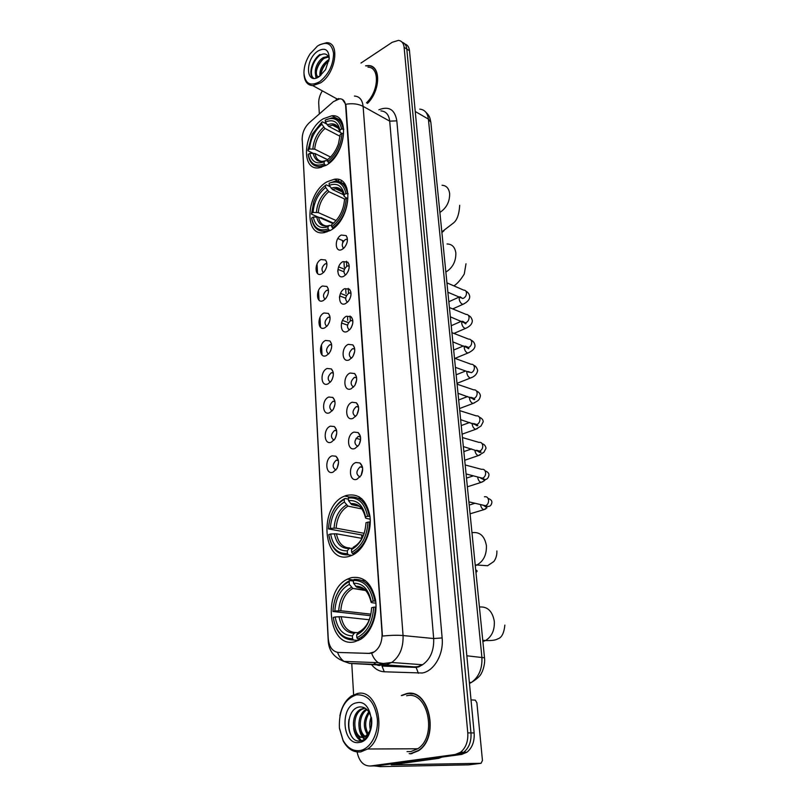 <?xml version="1.0" encoding="UTF-8"?>
<svg xmlns="http://www.w3.org/2000/svg" width="807" height="807" viewBox="0 0 807 807"><rect width="100%" height="100%" fill="white"/><g stroke="black" fill="none" stroke-linecap="round" stroke-linejoin="round"><path stroke-width="1.21" d="M327.138 181.746C306.206 192.833 303.361 236.824 324.222 232.618L330.083 230.54C351.186 220.24 354.576 175.704 334.32 179.255L327.138 181.746M346.092 495.538L344.73 496.063C318.271 505.807 322.518 565.334 349.754 556.194L352.82 554.984C363.957 549.567 371.926 531.672 369.969 516.309C366.6 499.715 358.641 492.784 346.092 495.538M351.045 577.711L347.424 579.154C321.963 590.573 328.197 649.04 354.909 641.696L360.325 639.487C371.119 633.202 378.029 615.116 375.497 599.651C371.613 582.987 363.463 575.673 351.045 577.711M323.335 118.73C303.846 130.048 299.861 170.499 318.785 167.876L326.149 165.294C345.759 154.712 350.299 113.716 331.899 115.764L323.335 118.73M321.781 273.815C314.72 277.82 313.923 262.931 320.974 259.541L325.503 259.985C327.763 263.506 327.238 267.541 323.92 272.11L321.781 273.815M326.906 263.707L324.999 263.95C321.67 267.046 321.136 269.952 323.395 272.635M323.294 300.547C316.162 304.451 315.345 289.289 322.467 286.011L326.936 286.465C329.306 289.915 328.893 293.96 325.665 298.62L323.294 300.547M328.459 290.197L326.532 290.399C323.093 293.617 322.608 296.572 325.06 299.266M324.838 327.803C317.625 331.586 316.798 316.132 324 312.985L328.378 313.429C330.88 316.808 330.567 320.883 327.45 325.645L324.838 327.803M330.033 317.191L328.096 317.353C324.545 320.682 324.101 323.688 326.774 326.391M326.401 355.564C319.118 359.236 318.281 343.489 325.554 340.463L329.841 340.907C332.464 344.226 332.272 348.311 329.256 353.173L326.401 355.564M331.627 344.7L329.68 344.811C326.028 348.261 325.635 351.338 328.51 354.041M328.005 383.88C320.641 387.421 319.784 371.371 327.138 368.476L331.324 368.91C334.078 372.158 333.997 376.274 331.092 381.247L328.005 383.88M333.251 372.723L331.304 372.804C327.541 376.375 327.208 379.502 330.295 382.205M329.639 412.73C322.185 416.15 321.317 399.788 328.752 397.034L332.817 397.447C335.712 400.635 335.752 404.771 332.948 409.865L329.639 412.73M334.895 401.301L332.948 401.331C329.085 405.033 328.802 408.221 332.121 410.914M331.304 442.165C323.768 445.444 322.881 428.759 330.396 426.157L334.33 426.54C337.366 429.667 337.528 433.833 334.834 439.058L331.304 442.165M336.58 430.424L334.633 430.424C330.658 434.257 330.436 437.505 333.987 440.178M332.998 472.176C325.382 475.323 324.475 458.305 332.07 455.844L335.863 456.207C339.041 459.264 339.333 463.47 336.741 468.837L332.998 472.176M338.274 460.121L336.317 460.101C332.262 464.086 332.111 467.394 335.883 470.027M342.188 249.363C334.935 253.549 334.027 238.62 341.27 235.049L346.153 235.624C348.261 239.175 347.666 243.169 344.367 247.618L342.188 249.363M347.424 239.336L345.295 239.568C341.896 242.736 341.361 245.651 343.671 248.314M343.913 276.186C336.58 280.271 335.651 265.059 342.975 261.599L347.797 262.174C350.026 265.654 349.542 269.669 346.354 274.198L343.913 276.186M349.189 265.917L347.04 266.098C343.53 269.377 343.036 272.352 345.557 275.026M345.668 303.523C338.264 307.497 337.316 291.993 344.72 288.654L349.471 289.229C351.812 292.638 351.448 296.663 348.372 301.283L345.668 303.523M350.984 293.012L348.816 293.133C345.184 296.532 344.74 299.579 347.484 302.242M347.464 331.395C339.969 335.248 339.011 319.441 346.485 316.233L351.166 316.798C353.627 320.147 353.375 324.172 350.409 328.893L347.464 331.395M352.81 320.611L350.621 320.692C346.879 324.222 346.496 327.319 349.451 329.982M349.29 359.811C341.714 363.533 340.736 347.424 348.291 344.357L352.871 344.902C355.463 348.18 355.332 352.225 352.488 357.047L349.29 359.811M354.666 348.755L352.467 348.785C348.614 352.447 348.281 355.605 351.469 358.258M351.156 388.782C343.489 392.384 342.491 375.951 350.137 373.026L354.606 373.55C357.33 376.758 357.33 380.823 354.596 385.766L351.156 388.782M356.553 377.444L354.344 377.434C350.369 381.227 350.107 384.445 353.537 387.078M353.052 418.339C345.305 421.799 344.276 405.043 352.013 402.259L356.351 402.764C359.226 405.901 359.347 409.996 356.724 415.05L353.052 418.339M358.469 406.698L356.26 406.637C352.175 410.581 351.973 413.85 355.645 416.462M354.989 448.48C347.151 451.809 346.112 434.721 353.93 432.088L358.126 432.562C361.143 435.629 361.405 439.754 358.893 444.939L354.989 448.48M360.426 436.537L358.217 436.436C354.011 440.521 353.88 443.85 357.804 446.432M356.966 479.247C349.038 482.425 347.978 464.983 355.887 462.512L359.912 462.956C363.089 465.952 363.483 470.118 361.092 475.444L356.966 479.247M362.404 466.971L360.093 466.88C355.887 471.167 355.857 474.546 360.013 477.008M356.391 376.657L354.606 373.55M329.044 323.002L329.66 321.267M330.517 351.106L331.465 348.241M332.091 379.572L333.23 375.911M333.745 408.503L334.986 404.196M335.46 437.949L336.751 433.087M337.235 467.939L338.526 462.582M347.978 271.687L348.644 270.022M349.592 299.417L350.692 296.532M351.338 327.481L352.669 323.748M353.163 355.988L354.646 351.58M355.06 385.01L356.623 380.016M357.027 414.566L358.621 409.038M361.132 475.373L362.666 468.928M333.442 101.621L339.727 98.767C343.197 98.918 345.164 101.258 345.638 105.798L382.054 633.515C382.246 641.878 379.643 648.011 374.236 651.905L369.061 653.377L338.405 652.459C332.494 651.612 329.105 646.962 328.237 638.498L302.201 139.056C302.232 132.751 304.582 127.324 309.242 122.785L333.442 101.621M411.015 753.778L418.49 750.742C440.188 737.164 429.072 687.493 406.486 693.637L401.311 695.533M409.159 753.607L410.642 753.829M371.966 66.769L372.673 66.89M342.36 99.412L345.709 104.285L346.001 105.999L382.437 636.087C390.457 635.23 397.337 635.048 403.066 635.543C403.429 647.749 399.647 656.727 391.718 662.486L386.916 664.454L383.799 664.726L349.592 663.404L342.985 661.064M410.985 748.805L413.224 748.795M371.674 765.974L376.919 765.873L461.644 754.424L458.447 754.454L463.743 752.255C469.049 747.867 471.47 741.421 470.975 732.917L406.809 49.035C406.395 45.374 404.842 43.114 402.179 42.267C404.842 43.114 406.395 45.374 406.809 49.035L470.975 732.917C471.47 741.421 469.049 747.867 463.743 752.255L458.447 754.454L373.671 765.934L458.447 754.454L455.229 754.495L460.525 752.275C465.851 747.877 468.262 741.411 467.788 732.887L404.125 47.341C403.611 43.164 401.725 40.844 398.466 40.38L392.202 42.297L360.991 63.037M373.258 652.631L369.687 653.428L338.345 652.459M367.508 103.407C380.551 90.636 381.106 65.508 368.557 65.569L365.611 65.781M322.336 90.858C319.774 95.024 318.573 99.18 318.715 103.306L319.34 113.948M351.771 663.556L353.617 694.777M357.108 751.973C359.115 761.435 363.543 766.105 370.403 765.994L455.229 754.495M411.58 693.556L410.107 693.707M373.762 67.707L373.116 67.495M461.644 754.424L466.93 752.225C472.236 747.857 474.647 741.431 474.153 732.948L409.482 50.72C409.068 47.068 407.515 44.819 404.852 43.961M319.673 81.699C328.661 74.436 333.301 65.024 333.584 53.454C331.869 43.336 326.522 40.854 317.544 45.999L310.08 53.898C306.004 60.232 303.957 66.598 303.936 73.023C305.086 83.797 310.332 86.682 319.673 81.699M304.017 74.486C304.562 81.578 307.497 85.29 312.834 85.633L320.46 82.95C335.712 73.689 340.433 42.146 326.623 42.68L319.269 44.92M366.479 102.822C378.997 91.231 379.885 67.092 367.982 67.183M374.266 68.181L373.641 67.919M367.367 103.316C380.329 90.717 380.934 65.73 368.476 65.801L365.894 65.942M319.935 76.08C319.38 69.957 322.074 64.651 328.025 60.162L329.125 59.597M320.893 75.313C321.085 69.594 323.758 64.812 328.913 60.969M319.532 76.372L318.755 76.494C312.339 77.24 315.194 61.937 323.456 57.519L328.308 56.359M318.634 76.958C313.701 75.606 317.201 62.129 324.606 58.175L328.62 56.964M329.206 58.79L328.974 57.892C327.39 53.877 324.505 52.919 320.318 55.037M317.847 51.093C304.461 59.748 305.863 86.147 319.37 76.494L325.584 69.614L329.236 58.245C328.762 49.58 324.969 47.189 317.847 51.093M313.883 78.34C308.748 75.606 312.016 61.05 320.268 54.957M316.415 77.966L315.981 75.061M316.324 71.601C317.212 67.213 319.36 63.168 322.79 59.466M320.924 74.012C321.811 69.755 323.9 65.821 327.198 62.22M313.933 78.34C307.931 76.463 311.129 60.686 319.945 54.442M315.991 78.087L315.426 73.83M325.796 165.496L324.202 163.851C315.547 167.11 310.221 163.942 308.224 154.339L309.838 153.34C311.673 161.793 316.425 164.608 324.081 161.793L325.665 160.593L327.743 160.986M327.672 159.806L314.952 153.522L309.838 153.34M312.924 153.199L308.042 150.788L307.992 149.981L312.248 134.194L321.721 122.301L321.842 124.298C314.508 130.724 310.433 138.945 309.595 148.982L314.71 149.164L330.547 157.042M340.13 136.333L324.989 128.474L321.842 124.298M336.711 126.124L335.47 125.468M327.662 159.665L317.181 154.621M319.179 166.605L320.137 167.695M328.6 162.943C337.608 155.458 342.541 145.593 343.419 133.347L341.936 133.407C341.079 145.089 336.358 154.51 327.793 161.672L329.115 163.196M308.224 154.339L308.274 155.136C309.626 162.903 313.489 166.716 319.885 166.565L325.009 165.112M321.721 122.301L322.407 121.817L326.613 124.016M327.793 161.672L327.662 159.615C332.444 155.842 336.035 150.606 338.446 143.888L340.241 134.456L341.936 133.407M324.081 161.793L324.202 163.851M309.595 148.982L307.992 149.981M341.926 122.139L340.493 122.018M343.116 128.908C341.704 121.595 338.042 117.903 332.141 117.832L325.251 120.041C333.886 116.39 339.354 119.365 341.633 128.979L343.802 129.271M341.633 128.979L339.949 130.028C337.881 121.575 333.019 118.922 325.372 122.049L325.251 120.041M341.785 133.508L339.989 132.066L339.949 130.028M325.372 122.049L328.53 126.245L340.05 132.267M329.932 230.631L328.086 228.916C319.199 231.76 313.721 228.109 311.663 217.961L313.318 217.022C315.214 225.96 320.097 229.208 327.955 226.747L329.569 225.385L331.697 225.647M333.099 223.579L318.553 217.144L313.318 217.022M317.716 216.912L311.472 214.148L313.782 201.71C316.475 194.679 320.379 189.231 325.483 185.378L325.614 187.476C318.089 193.71 313.913 202.043 313.066 212.453L318.291 212.594L336.146 220.553M344.781 199.097L328.832 191.652L325.614 187.476M333.513 223.146L320.924 217.567L319.834 217.719M323.698 231.377L324.878 232.507M332.595 228.149C341.845 220.906 346.909 210.92 347.787 198.179L346.274 198.25C345.406 210.395 340.574 219.928 331.768 226.868L333.271 228.442M311.663 217.961L311.714 218.697C313.308 227.645 317.807 231.831 325.231 231.236L328.913 230.187M325.483 185.378L324.928 185.792M326.189 184.823L330.073 186.659M331.768 226.868L331.637 224.709C339.404 218.485 343.701 209.991 344.539 199.238L346.274 198.25M327.955 226.747L328.086 228.916M313.066 212.453L311.421 213.401M333.594 223.156L334.138 222.651M345.608 185.257L343.984 185.126M347.474 193.529C345.81 185.085 341.532 181.01 334.663 181.323L329.105 183.25C337.982 179.981 343.6 183.431 345.961 193.599L348.18 193.862M345.961 193.599L344.226 194.598C342.087 185.64 337.084 182.553 329.236 185.348L329.105 183.25M346.939 198.219L344.256 196.484L344.226 194.598M329.236 185.348L332.454 189.534L343.893 194.921M351.923 555.408L348.382 554.833L347.464 553.521C337.397 553.995 331.163 547.671 328.782 534.577L330.638 533.982C332.847 545.552 338.395 551.161 347.303 550.828L349.058 548.498L352.477 548.235M361.96 538.37L336.458 533.81L330.638 533.982M363.463 535.273L328.479 528.918C329.397 514.916 334.653 505.081 344.236 499.412L344.387 502.015C335.914 507.119 331.223 515.885 330.335 528.323L336.136 528.161L364.199 533.316M361.96 508.975L347.948 506.11L344.387 502.015M352.558 553.582L353.295 553.239C363.362 547.237 368.809 536.826 369.646 521.998L367.952 522.109C367.044 536.695 361.607 546.753 351.64 552.27L352.558 553.582L354.677 553.935M370.262 522.119L369.646 521.998M328.782 534.577L328.812 534.98C331.284 548.74 337.8 555.357 348.382 554.833M344.236 499.412L345.003 498.464C340.029 500.976 335.964 505.323 332.817 511.507M345.003 498.464L348.402 499.17M351.64 552.27L351.479 549.577C360.265 544.584 365.097 535.636 365.985 522.734L367.952 522.109M347.303 550.828L347.464 553.521M330.335 528.323L328.479 528.918M365.985 522.734L365.894 524.58M354.364 546.611L351.479 549.577M361.768 498.676L359.176 498.736M369.253 516.208C366.368 502.287 359.64 495.902 349.088 497.062L348.331 498.02C358.379 496.971 364.794 503.064 367.558 516.309L369.979 516.349M367.558 516.309L365.591 516.944C363.089 505.273 357.38 499.826 348.483 500.622L348.331 498.02M370.211 519.183L366.398 518.437L365.551 517.973L365.591 516.944M348.483 500.622L351.64 504.597L359.176 506.201M358.459 640.476L353.486 640.032L352.558 638.72C342.168 638.468 335.732 631.377 333.261 617.446L335.177 616.962C337.457 629.268 343.197 635.573 352.387 635.876L354.172 633.263L355.625 632.517L358.116 632.749M369.283 619.756L341.139 616.699L335.177 616.962M370.564 615.711L332.938 611.484C333.876 596.847 339.273 586.901 349.149 581.645L349.31 584.389C340.574 589.14 335.752 598.007 334.855 610.99L340.806 610.738L370.907 614.167M365.268 590.099L352.871 588.424L349.31 584.389M357.794 639.023L360.658 637.641C369.838 631.407 374.751 621.219 375.386 607.086L373.641 607.207C372.733 622.469 367.135 632.638 356.855 637.712L357.794 639.023L360.658 639.285M376.032 607.167L375.386 607.086M333.261 617.446L333.291 617.748C335.843 632.375 342.582 639.8 353.486 640.032M349.149 581.645L349.925 580.576L348.574 581.211C342.713 584.46 338.315 590.078 335.399 598.068M349.925 580.576L353.395 581.06M356.855 637.712L356.684 634.867C365.753 630.257 370.726 621.208 371.613 607.721L373.641 607.207M352.387 635.876L352.558 638.72M334.855 610.99L332.938 611.484M371.613 607.721L371.543 608.458C370.695 620.19 366.328 628.118 358.459 632.244L356.684 634.867M359.922 631.488L358.459 632.244M365.389 580.556L362.081 580.536M374.973 600.963C371.966 586.134 365.026 578.942 354.142 579.406L353.365 580.475C363.725 580.102 370.352 586.971 373.238 601.084L375.699 601.054M373.238 601.084L371.21 601.608C368.597 589.16 362.706 583.027 353.527 583.229L353.365 580.475M375.911 603.202L372.007 602.718L371.139 602.385L371.21 601.608M353.527 583.229L356.573 587.092L361.788 587.92M356.573 587.092C363.634 586.427 368.496 591.521 371.139 602.385L371.139 602.365C368.799 591.571 363.624 586.185 355.625 586.205M359.397 444.001L360.618 439.23M360.477 440.541L359.831 442.972M362.636 470.269L361.718 474.052M344.428 269.225L338.617 266.855M337.73 271.283L338.032 269.397L343.893 271.767M346.435 295.685L340.524 293.405M339.444 297.551L339.686 295.917L345.668 298.207M348.543 322.649L342.491 320.45M341.522 322.992L347.545 325.15M356.048 438.312L360.497 439.482M374.448 765.924L380.43 766.63L468.847 764.854L481.053 763.301L391.304 764.865L438.635 758.348L431.977 758.439M481.053 763.301L482.455 760.497L476.887 702.796L475.333 700.133L471.016 699.891M442.034 757.077L438.635 758.348M359.71 750.601C370.04 749.229 378.473 734.35 377.383 719.208C374.952 702.463 367.952 694.343 356.371 694.847C344.448 699.084 338.789 710.099 339.404 727.864L343.005 740.16C347.242 747.796 352.81 751.287 359.71 750.601M339.475 728.479L343.197 740.977C347.625 748.967 353.456 752.618 360.679 751.922L367.639 748.997C388.076 735.883 378.342 687.655 357.178 693.606L351.539 695.937C345.608 700.042 341.724 706.68 339.888 715.839M407.041 751.599L410.844 751.569L417.733 748.775C437.868 736.246 427.639 690.116 406.647 695.765M413.023 693.849L411.56 693.859M410.985 753.466L418.379 750.46C439.855 737.033 428.87 687.867 406.506 693.939L401.866 695.563M370.383 729.568C369.334 725.382 369.566 721.226 371.079 717.1M371.21 726.845L371.593 719.925M367.377 734.471C362.908 727.137 363.372 719.582 368.789 711.804M368.123 733.613C364.512 726.835 364.935 719.874 369.374 712.763M366.691 737.316L365.168 736.952M364.471 736.64C356.734 733.129 356.966 714.366 365.944 709.494L366.509 709.182M366.903 737.084L365.864 736.65M365.178 736.246C358.126 732.01 358.641 714.578 367.064 709.696M365.117 736.277L365.793 735.843C370.817 731.525 372.592 725.332 371.119 717.262C369.021 710.251 365.268 706.801 359.892 706.922C344.216 708.243 345.941 743.509 360.164 740.927C364.239 740.382 367.447 737.517 369.788 732.332C371.674 727.662 372.219 722.739 371.422 717.564C372.38 727.349 370.272 733.583 365.117 736.277L362.696 737.225C352.619 739.605 349.28 715.355 360.436 709.333L364.845 708.001M369.142 733.704L367.124 735.853L364.098 737.235C354.011 739.605 350.662 715.385 361.818 709.373L365.097 708.143M356.845 702.776C339.656 704.925 341.835 745.9 359.226 742.45C377.02 740.614 374.206 698.388 356.845 702.776M410.632 753.506L412.115 753.587M350.43 734.199C348.543 729.841 348.069 724.878 349.007 719.299M361.415 740.705L355.716 733.543M364.774 739.071L363.211 737.235M363.14 737.134L361.173 733.442M360.921 740.816C357.057 738.496 354.636 734.37 353.658 728.428M364.391 739.353C361.566 736.69 359.811 732.907 359.115 727.995M370.282 729.831L369.858 726.855M338.405 652.459L339.031 652.51M369.061 653.377L369.687 653.428M378.897 109.792C388.913 105.848 394.885 109.54 396.832 120.858L442.135 637.933L433.672 638.539L389.71 121.151C388.924 114.675 385.988 111.255 380.894 110.912M442.135 637.933C443.84 654.134 434.176 671.061 422.283 673.008L384.263 671.787C379.461 671.495 375.316 669.215 371.815 664.948M371.644 653.226C373.157 657.453 375.366 660.6 378.261 662.678L383.799 664.726L414.697 666.895L417.794 666.643L422.575 664.736C430.424 659.148 434.116 650.412 433.672 638.539L403.066 635.543L363.11 106.373C358.167 103.821 352.366 103.125 345.709 104.285M338.547 98.555L336.126 99.755M328.419 640.405L328.237 640.97C328.691 647.91 331.465 656.616 344.054 661.407L349.592 663.404L414.697 666.895L416.119 667.409L418.399 673.3M328.227 640.839L302.211 139.298M337.538 652.389C339.031 656.414 341.21 659.42 344.054 661.407L378.261 662.678L383.204 663.515L391.718 662.486L422.575 664.736L418.752 666.875L416.119 667.409L382.014 666.057L384.263 671.787M354.394 96.053C359.468 96.336 362.373 99.775 363.11 106.373L389.71 121.151L396.832 120.858M322.043 354.999L321.489 344.912M320.52 327.349L319.976 317.454M319.027 300.214L318.493 290.5M317.555 273.583L317.03 264.05M467.788 732.887L474.153 732.948M404.125 47.341L409.482 50.72M370.403 765.994L373.671 765.934M379.885 665.503L377.747 665.351M338.637 179.608L338.758 181.383M342.572 240.536L342.713 242.695M343.046 247.88L343.106 248.778M344.014 262.749L344.317 267.42M345.759 289.804L346.001 293.627M347.545 317.373L347.726 320.308M359.125 496.749L359.256 498.726M361.597 534.93L361.839 538.602M469.462 683.499L471.338 682.49C478.985 676.962 482.495 668.489 481.88 657.059L428.406 119.103C427.579 112.95 424.694 109.631 419.751 109.127M415.252 111.497L428.406 119.103L430.847 122.281L484.513 657.856M469.361 682.369L471.338 682.49C477.28 678.798 480.69 675.57 481.587 672.826C482.304 672.15 485.411 664.06 484.513 657.816L466.839 655.788M442.044 185.257C446.352 185.549 448.874 188.313 449.64 193.529C449.781 201.7 446.533 208.004 439.886 212.443M444.092 230.641L441.903 232.537M314.952 153.522C315.961 158.495 318.483 161.158 322.518 161.501M324.989 128.474C318.916 133.891 315.487 140.791 314.71 149.164M313.116 153.189C314.811 160.502 318.987 162.974 325.665 160.593M323.647 127.153C317.262 132.822 313.671 140.045 312.874 148.831M339.979 131.955C338.113 124.641 333.846 122.301 327.178 124.914M338.577 127.92L332.595 125.206L328.53 126.245M447.048 243.976C452.001 244.037 454.936 247.033 455.844 252.954C456.005 261.448 452.677 267.823 445.857 272.08M318.553 217.144C319.723 222.893 322.659 225.849 327.37 226.01M328.832 191.652C322.598 196.918 319.078 203.899 318.291 212.594M316.677 216.851C318.422 224.598 322.719 227.433 329.569 225.385M327.45 190.351C320.904 195.859 317.222 203.172 316.425 212.291M344.246 196.383C342.319 188.636 337.931 185.923 331.082 188.233M342.481 191.541C340.645 189.423 338.315 188.495 335.51 188.747L332.454 189.534M471.974 532.691C479.772 531.591 484.573 535.878 486.389 545.532C486.742 554.843 483.484 561.379 476.614 565.132L475.273 565.616M336.458 533.81C338.294 542.97 342.733 547.691 349.774 547.953M347.948 506.11C340.907 510.468 336.973 517.812 336.136 528.161M353.224 547.237C358.217 544.624 361.909 539.883 364.3 533.024M334.38 533.73C336.398 543.777 341.29 548.699 349.058 548.498M346.435 504.97C339.041 509.52 334.915 517.216 334.068 528.081M365.551 517.943C363.291 507.825 358.288 503.043 350.531 503.598M359.357 506.312L352.044 504.728M479.419 607.025C487.448 606.329 492.401 611.07 494.298 621.259C494.741 630.166 491.836 636.592 485.562 640.536L482.879 641.545M341.139 616.699C343.116 626.656 347.827 631.931 355.272 632.517M352.952 588.444L352.336 588.747C345.426 593.004 341.593 600.337 340.806 610.738M339.021 616.689C341.109 627.382 346.163 632.91 354.172 633.263M351.398 587.365C343.782 591.602 339.545 599.389 338.688 610.728M363.664 588.797L357.178 587.294M446.947 282.864L463.692 290.127C465.326 290.096 466.264 291.075 466.476 293.042C466.426 295.433 465.447 297.168 463.541 298.237L462.603 298.499L460.01 296.734M464.348 303.644L462.925 304.33C460.979 303.704 459.738 301.969 459.183 299.115L459.425 297.147M449.418 307.548L466.123 314.427C467.858 314.357 468.837 315.355 469.079 317.423C469.028 319.844 468.04 321.59 466.113 322.639L465.296 322.871L462.613 321.226M466.87 327.793L465.377 328.489C463.46 327.854 462.229 326.119 461.695 323.274L461.846 321.479M451.93 332.655L468.605 339.132C470.42 339.021 471.47 340.05 471.722 342.229C471.671 344.68 470.673 346.425 468.726 347.454L465.276 346.142M469.432 352.346L467.878 353.052C465.982 352.407 464.771 350.672 464.247 347.857L464.328 346.253M454.492 358.197L471.127 364.28C473.033 364.108 474.133 365.168 474.415 367.457C474.365 369.949 473.356 371.694 471.389 372.703L467.999 371.492M472.045 377.333L470.42 378.039C468.544 377.383 467.354 375.648 466.839 372.854L466.88 371.462M457.095 384.193L473.679 389.852C475.686 389.64 476.846 390.729 477.159 393.12C477.098 395.652 476.09 397.407 474.102 398.396L470.784 397.286M474.698 402.743L473.013 403.46C471.157 402.784 469.977 401.059 469.482 398.285L469.482 397.125M459.748 410.642L476.281 415.887C478.38 415.605 479.6 416.725 479.943 419.247C479.893 421.809 478.864 423.574 476.856 424.532L473.628 423.534M477.391 428.588L475.636 429.324C473.81 428.628 472.65 426.913 472.176 424.159L472.145 423.251M462.441 437.565L478.934 442.377C481.123 442.034 482.404 443.184 482.778 445.827C482.727 448.44 481.688 450.205 479.661 451.133L476.544 450.256M480.135 454.896L478.309 455.632C476.513 454.936 475.373 453.221 474.909 450.488M480.568 451.607L480.639 452.112M465.185 464.963L481.628 469.351C483.907 468.938 485.259 470.118 485.663 472.892C485.612 475.535 484.573 477.31 482.525 478.218L479.54 477.441M483.474 479.045L483.484 479.681M482.929 481.668L481.033 482.415C479.257 481.698 478.148 479.994 477.694 477.29M484.472 496.769C486.803 496.376 488.185 497.596 488.598 500.441C488.568 503.033 487.559 504.799 485.582 505.737L482.596 505.132M486.349 506.191L486.318 507.3M485.774 508.924L483.807 509.681C482.082 508.975 480.992 507.29 480.538 504.647M432.764 758.328L439.018 758.247M409.058 748.815L415.161 748.785M343.671 241.011L337.861 238.499M349.28 497.021L344.73 496.063M353.678 580.041L347.424 579.154M338.375 460.595L336.317 460.101M362.504 467.455L360.093 466.88M360.507 437.021L358.258 436.416M358.55 407.182L356.452 406.567M356.623 377.918L354.677 377.303M354.717 349.219L352.941 348.614M352.851 321.065L351.237 320.47M351.015 293.435L349.552 292.87M349.209 266.33L347.908 265.796M347.434 239.719L346.284 239.225M336.66 430.898L334.744 430.383M334.966 401.765L333.2 401.24M333.311 373.177L331.677 372.663M331.677 345.134L330.184 344.629M330.063 317.605L328.721 317.121M328.479 290.591L327.279 290.127M326.926 264.071L325.867 263.637M362.323 466.648L359.912 462.956M360.315 436.073L358.126 432.562M358.338 406.082L356.351 402.764M354.505 347.847L352.871 344.902M352.629 319.562L351.166 316.798M350.793 291.811L349.471 289.229M348.997 264.575L347.797 262.174M347.232 237.853L346.153 235.624M338.143 459.587L335.863 456.207M336.418 429.768L334.33 426.54M334.723 400.504L332.817 397.447M333.059 371.805L331.324 368.91M331.425 343.641L329.841 340.907M329.811 316.001L328.378 313.429M328.237 288.876L326.936 286.465M326.684 262.255L325.503 259.985M341.079 120.667L331.899 115.764M345.073 184.42L334.32 179.255M302.151 140.166L302.181 138.199M460.525 752.275L466.93 752.225M375.941 664.423L373.58 662.507M341.159 180.677L341.28 182.604M346.435 261.236L346.768 266.26M348.21 288.371L348.533 293.284M350.026 316.031L350.339 320.843M425.642 111.991C430.131 116.279 429.929 118.104 430.847 122.281M337.477 99.18L312.834 85.633M321.519 167.362L319.885 166.565M338.718 128.414L332.595 125.206C336.499 126.003 336.59 123.542 339.989 132.066M459.697 205.311C459.143 214.39 457.024 220.311 453.342 223.095L441.833 231.902M326.896 231.962L325.231 231.236M342.713 192.157L335.51 188.747C339.838 189.504 339.999 186.215 344.256 196.484M465.992 263.788L464.267 274.017C460.605 279.999 457.125 283.943 453.837 285.86M475.202 564.88L487.61 565.737L493.834 561.501C496.002 558.636 497.021 555.115 496.89 550.959M355.251 553.562L353.295 553.239M351.64 504.597C358.338 503.397 362.968 507.855 365.551 517.973M475.666 569.56L477.179 571.053L475.979 572.637M482.747 640.244L485.562 640.536C491.604 640.758 495.71 640.183 497.899 638.811C501.712 637.691 504.032 633.112 504.859 625.082M365.722 590.542L352.871 588.424M362.736 637.833L360.658 637.641M465.861 291.115C468.04 292.275 469.311 294.02 469.694 296.34C469.866 299.377 467.606 302.03 462.925 304.33L452.727 308.91M461.271 297.934L447.885 292.245M459.183 297.047L448.833 301.757M468.453 315.446C470.35 316.193 471.641 317.897 472.307 320.581C472.327 323.839 470.017 326.472 465.377 328.489L453.927 333.432M463.843 322.286C465.225 323.789 465.942 324.192 465.982 323.506L450.346 316.848M461.342 321.277L451.234 325.705M471.086 340.201C473.245 341.109 474.536 342.783 474.96 345.235C475.252 348.15 472.892 350.752 467.878 353.052L454.997 358.379M466.476 347.06C468.07 348.674 468.847 349.098 468.827 348.342L452.858 341.886M463.48 345.931L453.675 350.046M473.77 365.4C475.444 365.793 476.735 367.427 477.663 370.312C477.078 374.055 474.667 376.627 470.42 378.039L457.014 383.345M469.149 372.269L455.41 367.367M465.599 370.998L456.157 374.791M476.513 391.042C478.793 391.93 480.084 393.523 480.407 395.823C479.419 400.171 478.854 400.312 473.013 403.46L459.536 408.544M471.883 397.922C473.386 399.566 474.345 400.03 474.758 399.324L458.003 393.302M467.667 396.519L458.679 399.969M479.318 417.148C481.93 418.339 483.222 419.882 483.201 421.779L481.022 426.025L475.636 429.324L462.098 434.176M474.667 424.028C476.322 425.662 477.391 426.157 477.865 425.501L460.656 419.701M469.674 422.485L461.241 425.561M482.183 443.759C484.129 444.122 485.411 445.605 486.046 448.198L483.907 452.263L478.309 455.632L464.721 460.252M477.502 450.609C478.682 452.192 479.893 452.717 481.123 452.172L463.349 446.584M471.591 448.924L463.854 451.607M466.093 473.961L482.525 478.218L484.987 479.61C487.196 479.348 488.507 477.845 488.941 475.081C489.103 473.326 487.832 471.913 485.108 470.854M467.374 486.803L481.033 482.415C484.21 480.972 485.441 480.155 484.725 479.963L480.871 478.269M473.376 475.848L466.507 478.097M468.887 501.853L485.582 505.737C489.092 507.31 491.201 506.211 491.887 502.458C492.018 500.673 490.747 499.331 488.074 498.423M470.078 513.817L483.807 509.681L487.014 507.785L483.443 505.323M474.829 503.326L469.2 505.051M417.733 748.775L367.639 748.997M418.883 750.46L418.379 750.46M366.892 709.524L365.944 709.494M361.818 709.373L360.436 709.333M367.124 735.853L366.106 735.843M343.005 740.16L343.197 740.977"/></g></svg>
